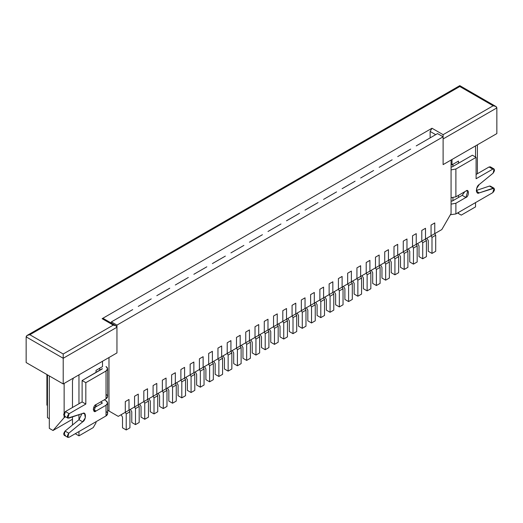 <?xml version="1.0" encoding="UTF-8"?>
<svg xmlns="http://www.w3.org/2000/svg" width="523" height="523" viewBox="0 0 523 523"><rect width="100%" height="100%" fill="white"/><g stroke="black" fill="none" stroke-linecap="round" stroke-linejoin="round"><path stroke-width="0.78" d="M122.513 417.125L121.127 414.713L122.513 417.125L122.513 427.821L122.513 417.125M129.926 427.821L126.22 429.958L122.513 427.821L126.22 429.958L129.926 427.821L129.926 411.771L126.22 413.915L126.22 429.958L126.22 413.915L129.926 411.771L128.998 410.169L125.291 412.307L126.22 413.915L125.291 412.307L128.998 410.169L128.998 399.467L125.291 401.612L125.291 412.307L125.291 401.612L128.998 399.467L128.998 410.169L129.926 411.771L129.926 427.821M131.776 411.771L130.39 409.365L131.776 411.771L131.776 422.473L131.776 411.771M139.19 422.473L135.483 424.611L131.776 422.473L135.483 424.611L139.19 422.473L139.19 406.423L135.483 408.561L135.483 424.611L135.483 408.561L139.19 406.423L138.268 404.822L134.561 406.959L135.483 408.561L134.561 406.959L138.268 404.822L138.268 394.12L134.561 396.257L134.561 406.959L134.561 396.257L138.268 394.12L138.268 404.822L139.19 406.423L139.19 422.473M141.047 406.423L139.654 404.018L141.047 406.423L141.047 417.125L141.047 406.423M148.46 417.125L144.753 419.263L141.047 417.125L144.753 419.263L148.46 417.125L148.46 401.076L144.753 403.213L144.753 419.263L144.753 403.213L148.46 401.076L147.532 399.467L143.825 401.612L144.753 403.213L143.825 401.612L147.532 399.467L147.532 388.772L143.825 390.91L143.825 401.612L143.825 390.91L147.532 388.772L147.532 399.467L148.46 401.076L148.46 417.125M150.31 401.076L148.924 398.663L150.31 401.076L150.31 411.771L150.31 401.076M157.724 411.771L154.017 413.915L150.31 411.771L154.017 413.915L157.724 411.771L157.724 395.721L154.017 397.866L154.017 413.915L154.017 397.866L157.724 395.721L156.795 394.12L153.089 396.257L154.017 397.866L153.089 396.257L156.795 394.12L156.795 383.418L153.089 385.562L153.089 396.257L153.089 385.562L156.795 383.418L156.795 394.12L157.724 395.721L157.724 411.771M159.574 395.721L158.188 393.316L159.574 395.721L159.574 406.423L159.574 395.721M166.987 406.423L163.281 408.561L159.574 406.423L163.281 408.561L166.987 406.423L166.987 390.374L163.281 392.512L163.281 408.561L163.281 392.512L166.987 390.374L166.066 388.772L162.359 390.91L163.281 392.512L162.359 390.91L166.066 388.772L166.066 378.07L162.359 380.208L162.359 390.91L162.359 380.208L166.066 378.07L166.066 388.772L166.987 390.374L166.987 406.423M168.844 390.374L167.452 387.968L168.844 390.374L168.844 401.076L168.844 390.374M176.258 401.076L172.551 403.213L168.844 401.076L172.551 403.213L176.258 401.076L176.258 385.026L172.551 387.164L172.551 403.213L172.551 387.164L176.258 385.026L175.329 383.418L171.622 385.562L172.551 387.164L171.622 385.562L175.329 383.418L175.329 372.722L171.622 374.86L171.622 385.562L171.622 374.86L175.329 372.722L175.329 383.418L176.258 385.026L176.258 401.076M178.108 385.026L176.715 382.62L178.108 385.026L178.108 395.721L178.108 385.026M185.521 395.721L181.814 397.866L178.108 395.721L181.814 397.866L185.521 395.721L185.521 379.678L181.814 381.816L181.814 397.866L181.814 381.816L185.521 379.678L184.593 378.07L180.886 380.208L181.814 381.816L180.886 380.208L184.593 378.07L184.593 367.375L180.886 369.513L180.886 380.208L180.886 369.513L184.593 367.375L184.593 378.07L185.521 379.678L185.521 395.721M187.371 379.678L185.985 377.266L187.371 379.678L187.371 390.374L187.371 379.678M194.785 390.374L191.078 392.518L187.371 390.374L191.078 392.518L194.785 390.374L194.785 374.324L191.078 376.468L191.078 392.518L191.078 376.468L194.785 374.324L193.863 372.722L190.156 374.86L191.078 376.468L190.156 374.86L193.863 372.722L193.863 362.021L190.156 364.165L190.156 374.86L190.156 364.165L193.863 362.021L193.863 372.722L194.785 374.324L194.785 390.374M196.641 374.324L195.249 371.918L196.641 374.324L196.641 385.026L196.641 374.324M204.055 385.026L200.348 387.164L196.641 385.026L200.348 387.164L204.055 385.026L204.055 368.976L200.348 371.114L200.348 387.164L200.348 371.114L204.055 368.976L203.127 367.375L199.42 369.513L200.348 371.114L199.42 369.513L203.127 367.375L203.127 356.673L199.42 358.811L199.42 369.513L199.42 358.811L203.127 356.673L203.127 367.375L204.055 368.976L204.055 385.026M205.905 368.976L204.513 366.571L205.905 368.976L205.905 379.678L205.905 368.976M213.319 379.678L209.612 381.816L205.905 379.678L209.612 381.816L213.319 379.678L213.319 363.629L209.612 365.767L209.612 381.816L209.612 365.767L213.319 363.629L212.39 362.021L208.684 364.165L209.612 365.767L208.684 364.165L212.39 362.021L212.39 351.325L208.684 353.463L208.684 364.165L208.684 353.463L212.39 351.325L212.39 362.021L213.319 363.629L213.319 379.678M215.169 363.629L213.783 361.223L215.169 363.629L215.169 374.324L215.169 363.629M222.582 374.324L218.876 376.468L215.169 374.324L218.876 376.468L222.582 374.324L222.582 358.275L218.876 360.419L218.876 376.468L218.876 360.419L222.582 358.275L221.66 356.673L217.954 358.811L218.876 360.419L217.954 358.811L221.66 356.673L221.66 345.971L217.954 348.115L217.954 358.811L217.954 348.115L221.66 345.971L221.66 356.673L222.582 358.275L222.582 374.324M224.439 358.275L223.046 355.869L224.439 358.275L224.439 368.976L224.439 358.275M231.852 368.976L228.146 371.114L224.439 368.976L228.146 371.114L231.852 368.976L231.852 352.927L228.146 355.065L228.146 371.114L228.146 355.065L231.852 352.927L230.924 351.325L227.217 353.463L228.146 355.065L227.217 353.463L230.924 351.325L230.924 340.623L227.217 342.761L227.217 353.463L227.217 342.761L230.924 340.623L230.924 351.325L231.852 352.927L231.852 368.976M233.703 352.927L232.31 350.521L233.703 352.927L233.703 363.629L233.703 352.927M241.116 363.629L237.409 365.767L233.703 363.629L237.409 365.767L241.116 363.629L241.116 347.579L237.409 349.717L237.409 365.767L237.409 349.717L241.116 347.579L240.188 345.971L236.481 348.115L237.409 349.717L236.481 348.115L240.188 345.971L240.188 335.276L236.481 337.413L236.481 348.115L236.481 337.413L240.188 335.276L240.188 345.971L241.116 347.579L241.116 363.629M242.966 347.579L241.58 345.173L242.966 347.579L242.966 358.275L242.966 347.579M250.38 358.275L246.673 360.419L242.966 358.275L246.673 360.419L250.38 358.275L250.38 342.232L246.673 344.369L246.673 360.419L246.673 344.369L250.38 342.232L249.451 340.623L245.751 342.761L246.673 344.369L245.751 342.761L249.451 340.623L249.451 329.928L245.751 332.066L245.751 342.761L245.751 332.066L249.451 329.928L249.451 340.623L250.38 342.232L250.38 358.275M252.236 342.232L250.844 339.819L252.236 342.232L252.236 352.927L252.236 342.232M259.65 352.927L255.943 355.071L252.236 352.927L255.943 355.071L259.65 352.927L259.65 336.877L255.943 339.022L255.943 355.071L255.943 339.022L259.65 336.877L258.722 335.276L255.015 337.413L255.943 339.022L255.015 337.413L258.722 335.276L258.722 324.574L255.015 326.718L255.015 337.413L255.015 326.718L258.722 324.574L258.722 335.276L259.65 336.877L259.65 352.927M261.5 336.877L260.108 334.472L261.5 336.877L261.5 347.579L261.5 336.877M268.914 347.579L265.207 349.717L261.5 347.579L265.207 349.717L268.914 347.579L268.914 331.53L265.207 333.667L265.207 349.717L265.207 333.667L268.914 331.53L267.985 329.928L264.278 332.066L265.207 333.667L264.278 332.066L267.985 329.928L267.985 319.226L264.278 321.364L264.278 332.066L264.278 321.364L267.985 319.226L267.985 329.928L268.914 331.53L268.914 347.579M270.764 331.53L269.378 329.124L270.764 331.53L270.764 342.232L270.764 331.53M278.177 342.232L274.47 344.369L270.764 342.232L274.47 344.369L278.177 342.232L278.177 326.182L274.47 328.32L274.47 344.369L274.47 328.32L278.177 326.182L277.249 324.574L273.549 326.718L274.47 328.32L273.549 326.718L277.249 324.574L277.249 313.878L273.549 316.016L273.549 326.718L273.549 316.016L277.249 313.878L277.249 324.574L278.177 326.182L278.177 342.232M280.034 326.182L278.641 323.776L280.034 326.182L280.034 336.877L280.034 326.182M287.447 336.877L283.741 339.022L280.034 336.877L283.741 339.022L287.447 336.877L287.447 320.828L283.741 322.972L283.741 339.022L283.741 322.972L287.447 320.828L286.519 319.226L282.812 321.364L283.741 322.972L282.812 321.364L286.519 319.226L286.519 308.524L282.812 310.669L282.812 321.364L282.812 310.669L286.519 308.524L286.519 319.226L287.447 320.828L287.447 336.877M289.297 320.828L287.905 318.422L289.297 320.828L289.297 331.53L289.297 320.828M296.711 331.53L293.004 333.667L289.297 331.53L293.004 333.667L296.711 331.53L296.711 315.48L293.004 317.618L293.004 333.667L293.004 317.618L296.711 315.48L295.783 313.878L292.076 316.016L293.004 317.618L292.076 316.016L295.783 313.878L295.783 303.177L292.076 305.314L292.076 316.016L292.076 305.314L295.783 303.177L295.783 313.878L296.711 315.48L296.711 331.53M298.561 315.48L297.175 313.074L298.561 315.48L298.561 326.182L298.561 315.48M305.975 326.182L302.268 328.32L298.561 326.182L302.268 328.32L305.975 326.182L305.975 310.132L302.268 312.27L302.268 328.32L302.268 312.27L305.975 310.132L305.046 308.524L301.34 310.669L302.268 312.27L301.34 310.669L305.046 308.524L305.046 297.829L301.34 299.967L301.34 310.669L301.34 299.967L305.046 297.829L305.046 308.524L305.975 310.132L305.975 326.182M307.831 310.132L306.439 307.727L307.831 310.132L307.831 320.828L307.831 310.132M315.238 320.828L311.538 322.972L307.831 320.828L311.538 322.972L315.238 320.828L315.238 304.785L311.538 306.923L311.538 322.972L311.538 306.923L315.238 304.785L314.316 303.177L310.61 305.314L311.538 306.923L310.61 305.314L314.316 303.177L314.316 292.481L310.61 294.619L310.61 305.314L310.61 294.619L314.316 292.481L314.316 303.177L315.238 304.785L315.238 320.828M317.095 304.785L315.702 302.372L317.095 304.785L317.095 315.48L317.095 304.785M324.508 315.48L320.802 317.624L317.095 315.48L320.802 317.624L324.508 315.48L324.508 299.431L320.802 301.575L320.802 317.624L320.802 301.575L324.508 299.431L323.58 297.829L319.873 299.967L320.802 301.575L319.873 299.967L323.58 297.829L323.58 287.127L319.873 289.271L319.873 299.967L319.873 289.271L323.58 287.127L323.58 297.829L324.508 299.431L324.508 315.48M326.359 299.431L324.973 297.025L326.359 299.431L326.359 310.132L326.359 299.431M333.772 310.132L330.065 312.27L326.359 310.132L330.065 312.27L333.772 310.132L333.772 294.083L330.065 296.221L330.065 312.27L330.065 296.221L333.772 294.083L332.844 292.481L329.137 294.619L330.065 296.221L329.137 294.619L332.844 292.481L332.844 281.779L329.137 283.917L329.137 294.619L329.137 283.917L332.844 281.779L332.844 292.481L333.772 294.083L333.772 310.132M335.629 294.083L334.236 291.677L335.629 294.083L335.629 304.785L335.629 294.083M343.036 304.785L339.335 306.923L335.629 304.785L339.335 306.923L343.036 304.785L343.036 288.735L339.335 290.873L339.335 306.923L339.335 290.873L343.036 288.735L342.114 287.127L338.407 289.271L339.335 290.873L338.407 289.271L342.114 287.127L342.114 276.432L338.407 278.569L338.407 289.271L338.407 278.569L342.114 276.432L342.114 287.127L343.036 288.735L343.036 304.785M344.892 288.735L343.5 286.329L344.892 288.735L344.892 299.431L344.892 288.735M352.306 299.431L348.599 301.575L344.892 299.431L348.599 301.575L352.306 299.431L352.306 283.381L348.599 285.525L348.599 301.575L348.599 285.525L352.306 283.381L351.378 281.779L347.671 283.917L348.599 285.525L347.671 283.917L351.378 281.779L351.378 271.077L347.671 273.222L347.671 283.917L347.671 273.222L351.378 271.077L351.378 281.779L352.306 283.381L352.306 299.431M354.156 283.381L352.77 280.975L354.156 283.381L354.156 294.083L354.156 283.381M361.57 294.083L357.863 296.221L354.156 294.083L357.863 296.221L361.57 294.083L361.57 278.033L357.863 280.178L357.863 296.221L357.863 280.178L361.57 278.033L360.641 276.432L356.934 278.569L357.863 280.178L356.934 278.569L360.641 276.432L360.641 265.73L356.934 267.868L356.934 278.569L356.934 267.868L360.641 265.73L360.641 276.432L361.57 278.033L361.57 294.083M363.426 278.033L362.034 275.628L363.426 278.033L363.426 288.735L363.426 278.033M370.833 288.735L367.126 290.873L363.426 288.735L367.126 290.873L370.833 288.735L370.833 272.686L367.126 274.823L367.126 290.873L367.126 274.823L370.833 272.686L369.911 271.077L366.205 273.222L367.126 274.823L366.205 273.222L369.911 271.077L369.911 260.382L366.205 262.52L366.205 273.222L366.205 262.52L369.911 260.382L369.911 271.077L370.833 272.686L370.833 288.735M372.69 272.686L371.297 270.28L372.69 272.686L372.69 283.388L372.69 272.686M380.103 283.388L376.397 285.525L372.69 283.388L376.397 285.525L380.103 283.388L380.103 267.338L376.397 269.476L376.397 285.525L376.397 269.476L380.103 267.338L379.175 265.73L375.468 267.868L376.397 269.476L375.468 267.868L379.175 265.73L379.175 255.034L375.468 257.172L375.468 267.868L375.468 257.172L379.175 255.034L379.175 265.73L380.103 267.338L380.103 283.388M381.953 267.338L380.567 264.926L381.953 267.338L381.953 278.033L381.953 267.338M389.367 278.033L385.66 280.178L381.953 278.033L385.66 280.178L389.367 278.033L389.367 261.984L385.66 264.128L385.66 280.178L385.66 264.128L389.367 261.984L388.439 260.382L384.732 262.52L385.66 264.128L384.732 262.52L388.439 260.382L388.439 249.68L384.732 251.825L384.732 262.52L384.732 251.825L388.439 249.68L388.439 260.382L389.367 261.984L389.367 278.033M391.224 261.984L389.831 259.578L391.224 261.984L391.224 272.686L391.224 261.984M398.631 272.686L394.924 274.823L391.224 272.686L394.924 274.823L398.631 272.686L398.631 256.636L394.924 258.774L394.924 274.823L394.924 258.774L398.631 256.636L397.709 255.034L394.002 257.172L394.924 258.774L394.002 257.172L397.709 255.034L397.709 244.333L394.002 246.47L394.002 257.172L394.002 246.47L397.709 244.333L397.709 255.034L398.631 256.636L398.631 272.686M400.487 256.636L399.095 254.23L400.487 256.636L400.487 267.338L400.487 256.636M407.901 267.338L404.194 269.476L400.487 267.338L404.194 269.476L407.901 267.338L407.901 251.288L404.194 253.426L404.194 269.476L404.194 253.426L407.901 251.288L406.972 249.68L403.266 251.825L404.194 253.426L403.266 251.825L406.972 249.68L406.972 238.985L403.266 241.123L403.266 251.825L403.266 241.123L406.972 238.985L406.972 249.68L407.901 251.288L407.901 267.338M409.751 251.288L408.365 248.883L409.751 251.288L409.751 261.984L409.751 251.288M417.164 261.984L413.458 264.128L409.751 261.984L413.458 264.128L417.164 261.984L417.164 245.934L413.458 248.079L413.458 264.128L413.458 248.079L417.164 245.934L416.236 244.333L412.529 246.47L413.458 248.079L412.529 246.47L416.236 244.333L416.236 233.631L412.529 235.775L412.529 246.47L412.529 235.775L416.236 233.631L416.236 244.333L417.164 245.934L417.164 261.984M419.015 245.941L417.629 243.528L419.015 245.941L419.015 256.636L419.015 245.941M426.428 256.636L422.721 258.774L419.015 256.636L422.721 258.774L426.428 256.636L426.428 240.587L422.721 242.731L422.721 258.774L422.721 242.731L426.428 240.587L425.506 238.985L421.8 241.123L422.721 242.731L421.8 241.123L425.506 238.985L425.506 228.283L421.8 230.421L421.8 241.123L421.8 230.421L425.506 228.283L425.506 238.985L426.428 240.587L426.428 256.636M428.285 240.587L426.892 238.181L428.285 240.587L428.285 251.288L428.285 240.587M435.698 251.288L431.991 253.426L428.285 251.288L431.991 253.426L435.698 251.288L435.698 235.239L431.991 237.377L431.991 253.426L431.991 237.377L435.698 235.239L434.77 233.631L431.063 235.775L431.991 237.377L431.063 235.775L434.77 233.631L434.77 222.935L431.063 225.073L431.063 235.775L431.063 225.073L434.77 222.935L434.77 233.631L435.698 235.239L435.698 251.288M465.901 191.052C469.203 188.005 469.203 196.707 465.901 197.472L455.893 203.251L455.893 213.946L492.771 192.654C494.902 190.254 495.026 188.77 493.15 188.202L479.231 192.895C475.603 195.256 475.603 186.338 479.231 184.514L493.15 173.133C495.026 170.4 494.902 169.066 492.771 169.119L476.093 178.748L476.093 157.351L455.893 169.007L455.893 196.831L465.901 191.052L455.893 196.831L455.893 169.007L451.074 169.897L455.893 169.007L476.093 157.351L472.387 155.207L452.192 166.87L472.387 155.207L476.093 157.351L476.093 178.748L492.771 169.119L494.085 168.988L493.15 173.133L479.231 184.514L476.564 188.6L477.368 192.81L479.231 192.895L494.085 188.247L492.771 192.654L455.893 213.946L455.893 203.251L451.074 204.133L455.893 203.251L465.901 197.472L462.195 195.327L464.816 191.68L462.195 195.327L452.192 201.107L462.195 195.327L465.901 197.472L467.869 190.856L465.901 191.052M450.375 214.737L455.893 213.946L450.375 214.737M451.074 197.714L455.893 196.831L451.074 197.714M494.085 168.988L490.378 166.85L489.064 166.981L476.093 174.466L489.064 166.981L490.92 168.046M494.085 188.247L490.378 186.11L489.443 186.064L476.283 190.503L489.443 186.064L490.881 186.894M451.82 201.107L451.074 200.682L451.82 201.107M451.82 166.87L451.074 167.301L451.82 166.87M489.443 186.064L493.15 188.202L489.443 186.064M476.355 191.235L479.231 192.895L476.355 191.235M489.064 166.981L492.771 169.119L489.064 166.981M106.019 411.451C108.117 412.948 108.117 414.445 106.019 415.948L69.141 437.235L106.019 415.948L106.019 405.247L96.016 411.026C92.715 414.072 92.715 405.371 96.016 404.606L106.019 398.827L106.019 371.01L85.824 382.673L85.824 404.07L69.134 413.706C67.009 416.105 66.879 417.589 68.755 418.158L82.68 413.451C86.308 411.085 86.315 420.002 82.686 421.832L68.761 433.221C66.892 435.953 67.016 437.293 69.141 437.235L67.833 437.365L68.761 433.221L82.686 421.832L85.354 417.74L84.549 413.536L82.68 413.451L67.82 418.112L69.134 413.706L85.824 404.07L85.824 382.673L106.019 371.01L106.019 398.827L107.633 396.578L107.633 368.761L106.019 371.01C108.117 369.513 108.117 368.015 106.019 366.512L107.633 368.761M46.907 405.142L46.907 374.54L46.907 405.142L47.462 405.462L46.907 405.142M102.312 403.109L93.395 408.26L102.312 403.109L100.645 401.932L102.312 402.893M65.434 435.097C63.309 435.149 63.185 433.815 65.061 431.083L78.98 419.688L81.928 413.706L78.98 419.688L82.686 421.832L78.98 419.688L65.061 431.083L68.761 433.221L65.061 431.083L64.126 435.228L67.833 437.365M65.048 416.014C63.172 415.452 63.303 413.968 65.427 411.562L82.118 401.932L82.118 380.528L102.312 368.656M106.019 394.335C108.117 395.833 108.117 397.33 106.019 398.827L96.016 404.606L94.048 411.215L96.016 411.026L93.231 409.417L96.016 411.026L106.019 405.247C108.117 403.749 108.117 402.252 106.019 400.755L104.352 399.788L106.019 400.755L107.633 402.998L106.019 405.247L106.019 415.948L107.633 413.7L107.633 402.998M102.312 368.872L82.118 380.528L85.824 382.673L82.118 380.528L82.118 401.932L85.824 404.07L82.118 401.932L65.427 411.562L69.134 413.706L65.427 411.562L64.12 415.975L64.139 417.655L65.584 416.824L64.139 417.655L64.139 415.988L67.82 418.112M115.871 325.737L116.956 327.248C116.721 325.96 115.485 325.247 113.249 325.11L115.871 325.737L103.436 318.559L102.129 318.69L113.249 325.11L63.211 353.999L29.857 334.74L459.789 86.517L493.143 105.777L443.112 134.666L431.991 128.246L102.129 318.69L431.991 128.246L430.135 131.456L430.135 137.876L430.135 131.456L435.698 134.666L430.135 131.456L431.991 128.246L443.112 134.666L443.112 136.804L116.956 325.11L116.956 352.927L63.211 383.954L26.15 362.557L63.211 383.954L116.956 352.927L116.956 327.248L116.956 352.927L108.987 357.529L108.987 411.026L118.25 416.373L125.291 412.307L125.291 401.612L128.998 399.467L128.998 410.169L134.561 406.959L134.561 396.257L138.268 394.12L138.268 404.822L143.825 401.612L143.825 390.91L147.532 388.772L147.532 399.467L153.089 396.257L153.089 385.562L156.795 383.418L156.795 394.12L162.359 390.91L162.359 380.208L166.066 378.07L166.066 388.772L171.622 385.562L171.622 374.86L175.329 372.722L175.329 383.418L180.886 380.208L180.886 369.513L184.593 367.375L184.593 378.07L190.156 374.86L190.156 364.165L193.863 362.021L193.863 372.722L199.42 369.513L199.42 358.811L203.127 356.673L203.127 367.375L208.684 364.165L208.684 353.463L212.39 351.325L212.39 362.021L217.954 358.811L217.954 348.115L221.66 345.971L221.66 356.673L227.217 353.463L227.217 342.761L230.924 340.623L230.924 351.325L236.481 348.115L236.481 337.413L240.188 335.276L240.188 345.971L245.751 342.761L245.751 332.066L249.451 329.928L249.451 340.623L255.015 337.413L255.015 326.718L258.722 324.574L258.722 335.276L264.278 332.066L264.278 321.364L267.985 319.226L267.985 329.928L273.549 326.718L273.549 316.016L277.249 313.878L277.249 324.574L282.812 321.364L282.812 310.669L286.519 308.524L286.519 319.226L292.076 316.016L292.076 305.314L295.783 303.177L295.783 313.878L301.34 310.669L301.34 299.967L305.046 297.829L305.046 308.524L310.61 305.314L310.61 294.619L314.316 292.481L314.316 303.177L319.873 299.967L319.873 289.271L323.58 287.127L323.58 297.829L329.137 294.619L329.137 283.917L332.844 281.779L332.844 292.481L338.407 289.271L338.407 278.569L342.114 276.432L342.114 287.127L347.671 283.917L347.671 273.222L351.378 271.077L351.378 281.779L356.934 278.569L356.934 267.868L360.641 265.73L360.641 276.432L366.205 273.222L366.205 262.52L369.911 260.382L369.911 271.077L375.468 267.868L375.468 257.172L379.175 255.034L379.175 265.73L384.732 262.52L384.732 251.825L388.439 249.68L388.439 260.382L394.002 257.172L394.002 246.47L397.709 244.333L397.709 255.034L403.266 251.825L403.266 241.123L406.972 238.985L406.972 249.68L412.529 246.47L412.529 235.775L416.236 233.631L416.236 244.333L421.8 241.123L421.8 230.421L425.506 228.283L425.506 238.985L431.063 235.775L431.063 225.073L434.77 222.935L434.77 233.631L441.811 229.571L451.074 213.521L451.074 160.025L443.112 164.621L496.85 133.594L443.112 164.621L443.112 134.666L493.143 105.777L459.789 86.517L29.857 334.74L63.211 353.999L113.249 325.11L102.129 318.69C103.247 318.18 103.861 318.54 103.985 319.762M496.85 107.921L496.85 133.594L496.85 107.921L443.112 138.948L496.85 107.921C496.615 106.627 495.379 105.914 493.143 105.777L495.765 106.404L496.85 107.921M116.956 327.248L63.211 358.275L63.211 383.954L63.211 358.275L26.15 336.877L26.15 362.557L26.15 336.877L63.211 358.275L116.956 327.248M49.312 428.357L49.312 375.932L49.312 428.357L53.019 430.494L64.139 417.655L53.019 430.494L49.312 428.357M64.139 383.418L64.139 412.909L64.139 383.418M72.481 419.263L53.019 430.494L72.481 419.263M477.394 144.832L477.394 173.721L477.394 144.832M63.211 353.999L63.211 358.275L63.211 353.999M29.857 334.74C27.621 334.877 26.385 335.589 26.15 336.877L27.235 335.367L29.857 334.74M459.789 86.517C459.789 85.367 459.789 85.367 459.789 86.517C459.789 85.367 459.789 85.367 459.789 86.517M443.112 164.621L451.074 160.025L451.074 213.521L441.811 229.571L434.77 233.631L434.77 222.935L431.063 225.073L431.063 235.775L425.506 238.985L425.506 228.283L421.8 230.421L421.8 241.123L416.236 244.333L416.236 233.631L412.529 235.775L412.529 246.47L406.972 249.68L406.972 238.985L403.266 241.123L403.266 251.825L397.709 255.034L397.709 244.333L394.002 246.47L394.002 257.172L388.439 260.382L388.439 249.68L384.732 251.825L384.732 262.52L379.175 265.73L379.175 255.034L375.468 257.172L375.468 267.868L369.911 271.077L369.911 260.382L366.205 262.52L366.205 273.222L360.641 276.432L360.641 265.73L356.934 267.868L356.934 278.569L351.378 281.779L351.378 271.077L347.671 273.222L347.671 283.917L342.114 287.127L342.114 276.432L338.407 278.569L338.407 289.271L332.844 292.481L332.844 281.779L329.137 283.917L329.137 294.619L323.58 297.829L323.58 287.127L319.873 289.271L319.873 299.967L314.316 303.177L314.316 292.481L310.61 294.619L310.61 305.314L305.046 308.524L305.046 297.829L301.34 299.967L301.34 310.669L295.783 313.878L295.783 303.177L292.076 305.314L292.076 316.016L286.519 319.226L286.519 308.524L282.812 310.669L282.812 321.364L277.249 324.574L277.249 313.878L273.549 316.016L273.549 326.718L267.985 329.928L267.985 319.226L264.278 321.364L264.278 332.066L258.722 335.276L258.722 324.574L255.015 326.718L255.015 337.413L249.451 340.623L249.451 329.928L245.751 332.066L245.751 342.761L240.188 345.971L240.188 335.276L236.481 337.413L236.481 348.115L230.924 351.325L230.924 340.623L227.217 342.761L227.217 353.463L221.66 356.673L221.66 345.971L217.954 348.115L217.954 358.811L212.39 362.021L212.39 351.325L208.684 353.463L208.684 364.165L203.127 367.375L203.127 356.673L199.42 358.811L199.42 369.513L193.863 372.722L193.863 362.021L190.156 364.165L190.156 374.86L184.593 378.07L184.593 367.375L180.886 369.513L180.886 380.208L175.329 383.418L175.329 372.722L171.622 374.86L171.622 385.562L166.066 388.772L166.066 378.07L162.359 380.208L162.359 390.91L156.795 394.12L156.795 383.418L153.089 385.562L153.089 396.257L147.532 399.467L147.532 388.772L143.825 390.91L143.825 401.612L138.268 404.822L138.268 394.12L134.561 396.257L134.561 406.959L128.998 410.169L128.998 399.467L125.291 401.612L125.291 412.307L118.25 416.373L107.633 410.241L108.987 411.026L108.987 357.529L116.956 352.927L116.956 325.11L443.112 136.804L437.548 133.594L419.943 143.76L437.548 133.594L443.112 136.804L443.112 164.621M458.488 161.091L452.003 164.837L451.074 164.3L452.003 164.837L452.003 159.489L452.003 164.837L458.488 161.091L458.488 163.235L458.488 161.091M99.723 370.369L99.723 368.225L99.723 370.369M410.679 149.107L401.416 154.462L410.679 149.107M392.145 159.809L382.882 165.157L392.145 159.809M373.618 170.505L364.348 175.859L373.618 170.505M355.084 181.206L345.821 186.554L355.084 181.206M336.55 191.908L327.287 197.256L336.55 191.908M318.023 202.604L308.753 207.951L318.023 202.604M299.489 213.306L290.226 218.653L299.489 213.306M280.956 224.001L271.692 229.355L280.956 224.001M262.428 234.703L253.158 240.05L262.428 234.703M243.895 245.398L234.631 250.752L243.895 245.398M225.361 256.1L216.097 261.448L225.361 256.1M206.833 266.802L197.563 272.15L206.833 266.802M188.3 277.497L179.036 282.845L188.3 277.497M169.772 288.199L160.502 293.547L169.772 288.199M151.239 298.894L141.975 304.249L151.239 298.894M132.705 309.596L123.441 314.944L132.705 309.596M111.392 321.9L119.734 317.082L111.392 321.9L116.956 325.11L111.392 321.9L111.059 322.959L111.392 321.9M49.312 418.727L47.462 417.655L49.312 418.727M47.462 374.86L47.462 417.655L47.462 374.86M102.501 366.623L96.016 370.369L96.016 372.507L96.016 370.369L102.501 366.623L102.501 361.275L102.501 366.623M475.538 206.886L461.266 215.123L457.566 212.985L461.266 215.123L457.566 212.985L458.488 213.521L458.488 212.449L458.488 213.521L461.266 215.123L475.538 206.886L475.538 202.604L475.538 206.886M93.231 427.605L78.966 435.849L75.26 433.704L78.966 435.849L78.966 431.567L78.966 435.849L93.231 427.605L96.016 422.793L93.231 427.605M78.966 419.701L78.966 414.706L78.966 419.701M78.966 403.749L78.966 374.86L78.966 403.749M73.37 378.09L72.481 380.744L72.481 407.495L72.481 380.744L73.37 378.09M72.481 416.896L72.481 425.009L72.481 416.896M475.538 145.897L475.538 157.024L475.538 145.897M419.943 143.76L416.236 145.897L419.943 143.76M401.416 154.462L397.709 156.599L401.416 154.462M382.882 165.157L379.175 167.301L382.882 165.157M364.348 175.859L360.641 177.997L364.348 175.859M345.821 186.554L342.114 188.698L345.821 186.554M327.287 197.256L323.58 199.394L327.287 197.256M308.753 207.951L305.046 210.096L308.753 207.951M290.226 218.653L286.519 220.791L290.226 218.653M271.692 229.355L267.985 231.493L271.692 229.355M253.158 240.05L249.451 242.188L253.158 240.05M234.631 250.752L230.924 252.89L234.631 250.752M216.097 261.448L212.39 263.592L216.097 261.448M197.563 272.15L193.863 274.287L197.563 272.15M179.036 282.845L175.329 284.989L179.036 282.845M160.502 293.547L156.795 295.685L160.502 293.547M141.975 304.249L138.268 306.386L141.975 304.249M123.441 314.944L119.734 317.082L123.441 314.944M96.016 404.606L96.016 406.744L96.016 404.606M96.016 421.721L96.016 422.793L96.016 421.721M107.633 410.241L118.25 416.373L107.633 410.241M452.931 200.682L452.931 197.714L452.931 200.682M452.931 166.445L452.931 164.3L452.931 166.445M458.488 197.472L458.488 195.327L458.488 197.472M27.235 335.367L459.789 85.635L495.765 106.404"/></g></svg>
